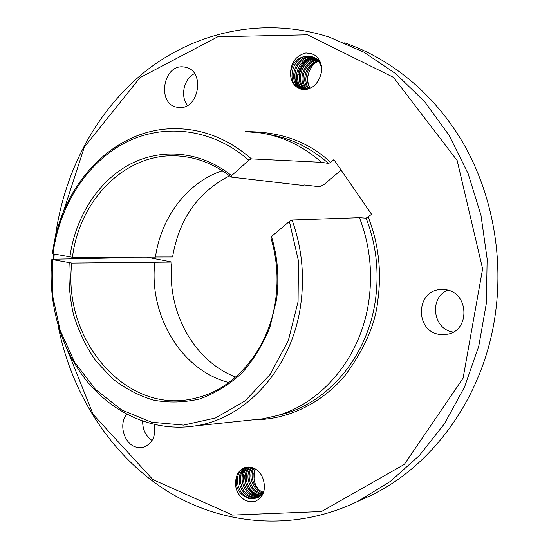 <?xml version="1.0" encoding="UTF-8"?>
<svg xmlns="http://www.w3.org/2000/svg" width="549" height="549" viewBox="0 0 549 549"><rect width="100%" height="100%" fill="white"/><g stroke="black" fill="none" stroke-linecap="round" stroke-linejoin="round"><path stroke-width="0.82" d="M126.716 257.186L128.445 257.68L51.867 259.245C47.722 303.563 60.864 349.493 87.716 382.152C114.7 414.55 154.955 432.145 195.032 425.935C246.062 418.763 292.555 368.187 300.852 303.782C304.647 274.925 301.724 247.002 292.068 220.005L359.465 217.685L366.114 218.152L371.591 214.336L333.902 159.635L330.67 162.401L328.542 163.444L321.549 162.319L251.449 158.887L248.793 160.246L231.561 175.653L231.095 177.073L303.638 185.541L304.311 184.965L319.683 186.777L323.828 184.704L341.087 170.073M263.932 491.259L261.434 494.848L257.529 497.689L252.89 498.883L248.519 498.43C239.385 494.704 235.281 487.814 236.221 477.767C237.456 472.778 240.222 469.429 244.518 467.734L251.957 467.501C257.694 469.368 261.537 473.547 263.465 480.052C265.991 490.332 263.204 497.456 255.1 501.415L250.248 501.807L245.376 500.523L250.454 501.752L255.381 501.312M244.518 467.734L245.286 467.487C232.851 471.234 235.741 494.896 249.768 497.97L257.158 497.861M246.885 467.151C235.775 472.387 239.652 493.963 252.753 496.866L258.579 497.133M257.996 497.456L251.511 497.325C238.033 494.354 234.533 471.92 246.22 467.261M248.532 467.034C238.856 473.451 243.468 493.029 255.71 495.774L259.917 496.221M259.368 496.625L254.482 496.227C241.883 493.421 237.552 473.018 247.839 467.055M250.234 467.151C242.088 474.446 247.208 492.11 258.641 494.69L261.173 495.116M260.658 495.603L257.426 495.136C245.657 492.494 240.723 474.041 249.514 467.075M252.012 467.515C245.444 475.393 250.907 491.211 261.544 493.613L262.333 493.798M261.859 494.375L260.343 494.059C249.37 491.581 244.031 475.002 251.257 467.329M253.871 468.187C249.129 476.024 254.16 489.413 263.396 492.24M262.971 492.92C252.945 490.456 247.517 475.873 253.082 467.865M258.167 497.497L262.82 494.23M249.26 489.77L257.179 496.083M256.273 495.912C248.223 491.403 244.394 484.396 244.792 474.899M245.211 467.515L244.868 468.002M244.127 469.223L242.102 475.791M241.814 475.887L243.564 469.834M344.621 42.863C392.363 59.203 436.352 95.663 464.715 145.856C492.803 196.185 503.934 258.847 494.8 317.747C482.612 397.819 432.639 465.717 370.904 495.473L357.859 501.333M187.483 105.408C180.024 96.247 183.881 78.651 194.545 73.614M178.439 107.412L177.581 107.302C156.76 104.866 162.545 64.302 183.455 66.916L185.356 67.204C205.8 70.663 198.793 110.665 178.439 107.412M453.22 332.097L452.904 332.035C432.722 329.16 428.899 297.455 447.812 290.153M439.056 334.375C415.236 330.917 415.668 291.594 439.598 289.584L445.843 289.714C468.825 292.425 470.376 330.313 447.675 334.231L439.056 334.375M152.094 440.497C145.732 436.091 142.596 429.661 142.671 421.213M154.372 424.576C156.012 436.043 152.444 443.578 143.68 447.181L136.351 447.154C124.149 444.278 118.303 424.096 126.75 414.262M312.052 53.74L305.951 52.944C296.295 55.476 291.148 62.167 290.503 73.031C292.384 62.181 298.388 56.492 308.524 55.95L311.276 56.451C316.677 58.16 320.156 62.14 321.7 68.392M312.429 56.842L309.711 56.348C291.842 54.118 284.876 85.225 301.168 89.171M290.503 73.031C290.572 81.568 294.209 86.968 301.422 89.233L303.192 89.508C309.368 89.762 314.337 86.907 318.084 80.957C323.505 71.343 322.757 62.922 315.853 55.703L311.331 53.514L305.951 52.944M313.788 57.453L312.539 57.302C295.609 55.126 287.834 83.976 302.657 89.453M302.032 89.357C286.592 84.491 294.044 54.701 311.365 56.904L313.232 57.178M315.092 58.221C299.184 56.43 290.97 82.782 304.187 89.556M303.542 89.535C289.591 83.242 297.784 55.717 314.179 57.851L314.556 57.885M316.32 59.141C302.025 59.079 294.621 81.89 305.752 89.487M305.093 89.535C293.111 82.254 300.838 57.988 315.819 58.736M317.487 60.225C304.887 61.632 298.237 81.046 307.358 89.219M306.685 89.357C296.734 81.382 303.7 60.582 317.013 59.752M318.585 61.495C307.673 64.096 301.875 80.36 309.018 88.746M308.318 88.972C300.358 80.628 306.52 63.08 318.139 60.939M310.315 88.217C307.22 83.132 306.87 77.594 309.252 71.59L311.606 66.786L315.133 62.922M310.02 88.348C306.912 83.132 306.658 77.546 309.252 71.59M320.87 63.533C318.839 60.15 316.032 57.92 312.463 56.849M296.261 73.655C295.582 78.047 296.199 82.172 298.121 86.042M297.483 85.225L295.877 79.536L295.986 73.573M310.013 58.818C304.057 62.277 300.42 67.506 299.102 74.506M298.828 74.424C300.022 67.836 303.391 62.758 308.929 59.189M359.465 217.685C369.683 244.312 372.819 271.954 368.88 300.619C361.194 356.637 322.634 402.788 277.183 415.572L263.046 418.777L251.552 419.985M71.789 263.074C62.209 340.023 126.819 416.272 195.856 398.046C235.349 389.097 269.422 348.656 275.749 298.999C278.473 278.185 276.861 257.804 270.904 237.861L271.474 236.55L289.392 221.432L298.45 260.912L298.066 301.744L288.314 340.62L270.122 374.466L245.156 400.811L215.531 417.961L183.586 425.104L151.613 422.215L121.693 409.966L95.608 389.536L74.76 362.457L60.191 330.484L52.608 295.534L52.354 259.567L71.789 263.074L171.947 262.065L146.693 257.152M69.215 262.806C68.248 280.361 69.689 297.668 73.532 314.728C78.706 331.328 86.028 346.577 95.499 360.467L112.181 378.439C124.884 388.411 138.719 395.664 153.679 400.18C169.017 402.952 184.409 402.534 199.85 398.917C214.982 393.434 228.919 384.89 241.67 373.306C253.391 360.13 262.799 344.793 269.895 327.293L276.586 299.404C279.393 277.986 277.684 257.042 271.474 236.55M259.004 489.838C255.992 486.551 254.331 482.626 254.015 478.069L255.21 468.86M254.015 478.069L253.844 473.224L255.017 468.75M236.221 477.767C234.121 487.491 237.175 495.081 245.376 500.523M292.068 220.005L289.392 221.432M155.477 257.007L172.585 256.98C178.967 219.264 197.935 192.205 229.482 175.804M222.318 170.739C187.188 182.337 160.946 217.5 155.463 257.131L72.454 257.289L53.006 253.823C59.299 206.349 86.131 163.3 124.74 142.966C163.307 122.866 212.161 128.061 248.793 160.246M251.449 158.887C228.686 139.226 203.775 129.159 176.709 128.679C113.636 127.293 60.39 185.356 52.519 253.521L53.006 253.823M52.354 259.567L51.867 259.245M235.672 377.067C193.385 360.913 166.388 310.418 171.947 262.065M56.423 233.153L84.34 147.07L139.995 77.663L217.802 36.769L307.454 34.82L393.434 77.334L457.159 160.521L482.612 268.845L463.082 378.192L404.325 464.385L321.494 511.531L232.556 515.092L152.883 479.606L93.158 414.474L59.69 330.779M53.905 259.203L54.207 254.05M154.818 262.347C148.655 315.332 181.17 370.403 228.844 382.529M231.561 175.653C200.797 150.865 160.898 147.647 129.214 164.679C97.523 181.904 75.309 217.534 69.881 257.014M321.549 162.319C302.911 146.007 282.31 136.173 259.752 132.81L245.348 131.657M72.454 257.289C79.447 198.697 127.457 150.57 180.944 156.197C198.93 157.92 215.64 164.878 231.095 177.073M55.188 238.328C63.512 172.969 95.526 111.179 145.711 71.109C196 31.568 264.282 16.147 329.51 37.202L363.836 52.169L395.953 73.841L424.741 101.812L449.116 135.39L468.119 173.614L480.972 215.256L487.141 258.922L486.387 303.082L478.755 346.199L464.612 386.798L444.573 423.56L419.477 455.402L390.298 481.473L358.113 501.21C293.516 532.612 220.979 525.249 165.297 489.9C109.649 454.002 71.274 392.816 58.112 325.701M53.397 259.21L53.699 253.954M254.866 419.759C291.917 419.505 325.372 399.672 345.506 374.878C364.728 348.663 375.502 323.807 377.829 300.317C381.795 271.522 378.604 243.77 368.249 217.054M277.183 415.572L284.492 413.713C329.585 401.031 367.803 355.409 375.42 300.07C379.332 271.755 376.23 244.449 366.114 218.152M330.67 162.401C308.758 141.779 280.566 131.534 246.096 131.671M328.542 163.444C310.35 147.551 290.243 137.861 268.214 134.381M439.598 289.584L441.945 289.412M311.276 56.451L312.395 56.828M185.356 67.204L186.365 67.472M195.032 425.935L263.046 418.777M180.944 156.197L188.575 157.247M358.113 501.21L370.904 495.473"/></g></svg>
